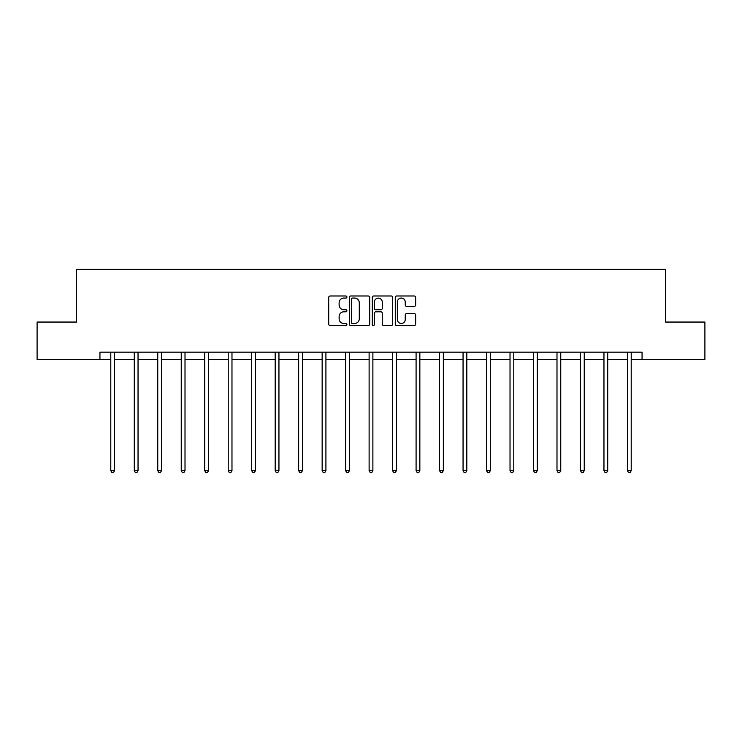 <?xml version="1.0" encoding="UTF-8"?>
<svg xmlns="http://www.w3.org/2000/svg" width="742" height="742" viewBox="0 0 742 742"><rect width="100%" height="100%" fill="white"/><g stroke="black" fill="none" stroke-linecap="round" stroke-linejoin="round"><path stroke-width="1.11" d="M346.913 297.023A1.039 1.039 0 0 0 345.883 295.993L330.181 295.993A1.475 1.475 0 0 0 328.706 297.468L328.706 324.068A1.475 1.475 0 0 0 330.181 325.543L345.883 325.543A1.039 1.039 0 0 0 346.913 324.514A1.039 1.039 0 0 0 345.883 323.475L343.852 323.475A4.73 4.73 0 0 1 339.122 318.745L339.122 316.528A4.73 4.73 0 0 1 343.852 311.807L345.883 311.807A1.039 1.039 0 0 0 346.913 310.768A1.039 1.039 0 0 0 345.883 309.739L343.852 309.739A4.73 4.73 0 0 1 339.122 305.008L339.122 302.792A4.73 4.73 0 0 1 343.852 298.061L345.883 298.061A1.039 1.039 0 0 0 346.913 297.023M414.184 306.409A1.475 1.475 0 0 0 415.659 304.934L415.659 297.468A1.475 1.475 0 0 0 414.184 295.993L396.747 295.993A1.475 1.475 0 0 0 395.273 297.468L395.273 324.068A1.475 1.475 0 0 0 396.747 325.543L414.184 325.543A1.475 1.475 0 0 0 415.659 324.068L415.659 315.053A1.475 1.475 0 0 0 414.184 313.578L406.718 313.578A1.475 1.475 0 0 0 405.243 315.053L405.243 319.524A3.951 3.951 0 0 1 401.292 323.475A3.951 3.951 0 0 1 397.341 319.524L397.341 302.013A3.951 3.951 0 0 1 401.292 298.061A3.951 3.951 0 0 1 405.243 302.013L405.243 304.934A1.475 1.475 0 0 0 406.718 306.409L414.184 306.409M99.947 359.694L37.1 359.694L37.1 322.056L76.463 322.056L76.463 269.374L665.537 269.374L665.537 322.056L704.9 322.056L704.9 359.694L642.053 359.694L642.053 352.172L99.947 352.172L99.947 359.694L110.79 359.694M369.711 297.468A1.475 1.475 0 0 0 368.227 295.993L350.79 295.993A1.475 1.475 0 0 0 349.315 297.468L349.315 324.068A1.475 1.475 0 0 0 350.79 325.543L368.227 325.543A1.475 1.475 0 0 0 369.711 324.068L369.711 297.468M373.773 295.993L391.21 295.993A1.475 1.475 0 0 1 392.685 297.468L392.685 324.068A1.475 1.475 0 0 1 391.21 325.543L383.744 325.543A1.475 1.475 0 0 1 382.269 324.068L382.269 313.282A1.475 1.475 0 0 0 380.785 311.807L375.842 311.807A1.475 1.475 0 0 0 374.358 313.282L374.358 324.514A1.039 1.039 0 0 1 373.328 325.543A1.039 1.039 0 0 1 372.289 324.514L372.289 297.468A1.475 1.475 0 0 1 373.773 295.993M114.556 359.694L134.274 359.694M138.04 359.694L157.758 359.694M161.524 359.694L181.243 359.694M185.008 359.694L204.727 359.694M208.493 359.694L228.211 359.694M231.977 359.694L251.696 359.694M255.461 359.694L275.18 359.694M278.946 359.694L298.664 359.694M302.43 359.694L322.149 359.694M325.914 359.694L345.633 359.694M349.399 359.694L369.117 359.694M372.883 359.694L392.601 359.694M396.367 359.694L416.086 359.694M419.851 359.694L439.57 359.694M443.336 359.694L463.054 359.694M466.82 359.694L486.539 359.694M490.304 359.694L510.023 359.694M513.789 359.694L533.507 359.694M537.273 359.694L556.992 359.694M560.757 359.694L580.476 359.694M584.242 359.694L603.96 359.694M607.726 359.694L627.444 359.694M631.21 359.694L642.053 359.694M352.422 298.061A1.039 1.039 0 0 0 351.383 299.091L351.383 322.445A1.039 1.039 0 0 0 352.422 323.475L354.565 323.475A4.73 4.73 0 0 0 359.286 318.745L359.286 302.792A4.73 4.73 0 0 0 354.565 298.061L352.422 298.061M382.269 302.087A3.951 3.951 0 0 0 378.318 298.136A3.951 3.951 0 0 0 374.358 302.087L374.358 308.255A1.475 1.475 0 0 0 375.842 309.739L380.785 309.739A1.475 1.475 0 0 0 382.269 308.255L382.269 302.087M114.75 352.172L114.667 352.385A1.503 1.503 0 0 0 114.556 352.951L114.556 470.669L110.79 470.669L110.79 352.951A1.503 1.503 0 0 0 110.679 352.385L110.595 352.172M114.556 470.669L113.424 472.626L111.921 472.626L110.79 470.669M138.235 352.172L138.151 352.385A1.503 1.503 0 0 0 138.04 352.951L138.04 470.669L134.274 470.669L134.274 352.951A1.503 1.503 0 0 0 134.163 352.385L134.079 352.172M138.04 470.669L136.908 472.626L135.406 472.626L134.274 470.669M161.719 352.172L161.635 352.385A1.503 1.503 0 0 0 161.524 352.951L161.524 470.669L157.758 470.669L157.758 352.951A1.503 1.503 0 0 0 157.647 352.385L157.564 352.172M161.524 470.669L160.393 472.626L158.89 472.626L157.758 470.669M185.203 352.172L185.12 352.385A1.503 1.503 0 0 0 185.008 352.951L185.008 470.669L181.243 470.669L181.243 352.951A1.503 1.503 0 0 0 181.131 352.385L181.048 352.172M185.008 470.669L183.877 472.626L182.374 472.626L181.243 470.669M208.688 352.172L208.604 352.385A1.503 1.503 0 0 0 208.493 352.951L208.493 470.669L204.727 470.669L204.727 352.951A1.503 1.503 0 0 0 204.616 352.385L204.532 352.172M208.493 470.669L207.361 472.626L205.859 472.626L204.727 470.669M232.172 352.172L232.088 352.385A1.503 1.503 0 0 0 231.977 352.951L231.977 470.669L228.211 470.669L228.211 352.951A1.503 1.503 0 0 0 228.1 352.385L228.017 352.172M231.977 470.669L230.845 472.626L229.343 472.626L228.211 470.669M255.656 352.172L255.573 352.385A1.503 1.503 0 0 0 255.461 352.951L255.461 470.669L251.696 470.669L251.696 352.951A1.503 1.503 0 0 0 251.584 352.385L251.501 352.172M255.461 470.669L254.33 472.626L252.827 472.626L251.696 470.669M279.14 352.172L279.057 352.385A1.503 1.503 0 0 0 278.946 352.951L278.946 470.669L275.18 470.669L275.18 352.951A1.503 1.503 0 0 0 275.069 352.385L274.985 352.172M278.946 470.669L277.814 472.626L276.312 472.626L275.18 470.669M302.625 352.172L302.541 352.385A1.503 1.503 0 0 0 302.43 352.951L302.43 470.669L298.664 470.669L298.664 352.951A1.503 1.503 0 0 0 298.553 352.385L298.469 352.172M302.43 470.669L301.298 472.626L299.796 472.626L298.664 470.669M326.109 352.172L326.026 352.385A1.503 1.503 0 0 0 325.914 352.951L325.914 470.669L322.149 470.669L322.149 352.951A1.503 1.503 0 0 0 322.037 352.385L321.954 352.172M325.914 470.669L324.783 472.626L323.28 472.626L322.149 470.669M349.593 352.172L349.51 352.385A1.503 1.503 0 0 0 349.399 352.951L349.399 470.669L345.633 470.669L345.633 352.951A1.503 1.503 0 0 0 345.522 352.385L345.438 352.172M349.399 470.669L348.267 472.626L346.764 472.626L345.633 470.669M373.078 352.172L372.994 352.385A1.503 1.503 0 0 0 372.883 352.951L372.883 470.669L369.117 470.669L369.117 352.951A1.503 1.503 0 0 0 369.006 352.385L368.922 352.172M372.883 470.669L371.751 472.626L370.249 472.626L369.117 470.669M396.562 352.172L396.478 352.385A1.503 1.503 0 0 0 396.367 352.951L396.367 470.669L392.601 470.669L392.601 352.951A1.503 1.503 0 0 0 392.49 352.385L392.407 352.172M396.367 470.669L395.236 472.626L393.733 472.626L392.601 470.669M420.046 352.172L419.963 352.385A1.503 1.503 0 0 0 419.851 352.951L419.851 470.669L416.086 470.669L416.086 352.951A1.503 1.503 0 0 0 415.974 352.385L415.891 352.172M419.851 470.669L418.72 472.626L417.217 472.626L416.086 470.669M443.53 352.172L443.447 352.385A1.503 1.503 0 0 0 443.336 352.951L443.336 470.669L439.57 470.669L439.57 352.951A1.503 1.503 0 0 0 439.459 352.385L439.375 352.172M443.336 470.669L442.204 472.626L440.702 472.626L439.57 470.669M467.015 352.172L466.931 352.385A1.503 1.503 0 0 0 466.82 352.951L466.82 470.669L463.054 470.669L463.054 352.951A1.503 1.503 0 0 0 462.943 352.385L462.86 352.172M466.82 470.669L465.688 472.626L464.186 472.626L463.054 470.669M490.499 352.172L490.416 352.385A1.503 1.503 0 0 0 490.304 352.951L490.304 470.669L486.539 470.669L486.539 352.951A1.503 1.503 0 0 0 486.427 352.385L486.344 352.172M490.304 470.669L489.173 472.626L487.67 472.626L486.539 470.669M513.983 352.172L513.9 352.385A1.503 1.503 0 0 0 513.789 352.951L513.789 470.669L510.023 470.669L510.023 352.951A1.503 1.503 0 0 0 509.912 352.385L509.828 352.172M513.789 470.669L512.657 472.626L511.155 472.626L510.023 470.669M537.468 352.172L537.384 352.385A1.503 1.503 0 0 0 537.273 352.951L537.273 470.669L533.507 470.669L533.507 352.951A1.503 1.503 0 0 0 533.396 352.385L533.312 352.172M537.273 470.669L536.141 472.626L534.639 472.626L533.507 470.669M560.952 352.172L560.869 352.385A1.503 1.503 0 0 0 560.757 352.951L560.757 470.669L556.992 470.669L556.992 352.951A1.503 1.503 0 0 0 556.88 352.385L556.797 352.172M560.757 470.669L559.626 472.626L558.123 472.626L556.992 470.669M584.436 352.172L584.353 352.385A1.503 1.503 0 0 0 584.242 352.951L584.242 470.669L580.476 470.669L580.476 352.951A1.503 1.503 0 0 0 580.365 352.385L580.281 352.172M584.242 470.669L583.11 472.626L581.607 472.626L580.476 470.669M607.921 352.172L607.837 352.385A1.503 1.503 0 0 0 607.726 352.951L607.726 470.669L603.96 470.669L603.96 352.951A1.503 1.503 0 0 0 603.849 352.385L603.765 352.172M607.726 470.669L606.594 472.626L605.092 472.626L603.96 470.669M631.405 352.172L631.321 352.385A1.503 1.503 0 0 0 631.21 352.951L631.21 470.669L627.444 470.669L627.444 352.951A1.503 1.503 0 0 0 627.333 352.385L627.25 352.172M631.21 470.669L630.079 472.626L628.576 472.626L627.444 470.669"/></g></svg>
